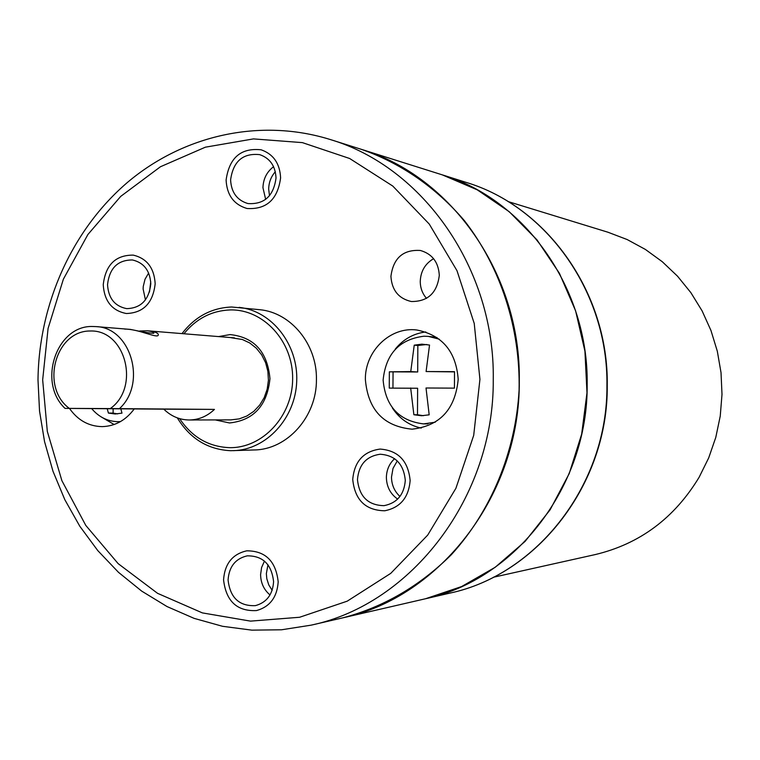 <?xml version="1.0" encoding="UTF-8"?>
<svg xmlns="http://www.w3.org/2000/svg" width="760" height="760" viewBox="0 0 760 760"><rect width="100%" height="100%" fill="white"/><g stroke="black" fill="none" stroke-linecap="round" stroke-linejoin="round"><path stroke-width="1.14" d="M177.327 417.886C190.028 438.653 207.832 449.597 230.717 450.699L254.22 449.958C287.308 449.635 316.882 416.613 316.426 379.563C317.186 344.394 291.013 312.569 259.749 309.7L231.629 307.002C211.527 307.838 194.987 316.702 182.001 333.611M69.473 408.424C77.814 420.27 88.721 426.341 102.191 426.626C115.13 426.208 125.808 420.299 134.235 408.927M458.195 379.392C456.085 351.548 442.291 335.084 416.822 330.001C390.288 326.42 364.866 351.167 365.37 379.506C368.011 409.858 383.591 426.417 412.11 429.181C439.888 425.933 455.249 409.327 458.195 379.392M230.603 179.882C231.268 192.384 237.034 200.269 247.912 203.556C264.224 204.611 273.591 196.108 276.022 178.049C275.424 166.022 269.99 158.222 259.711 154.641C242.896 152.912 233.196 161.32 230.603 179.882M228.076 579.956C229.064 566.608 235.467 558.572 247.294 555.836C262.922 555.788 271.681 564.404 273.591 581.694C272.697 594.548 266.637 602.528 255.417 605.635C239.229 606.328 230.118 597.759 228.076 579.956M107.53 284.677C108.423 298.291 114.817 306.28 126.701 308.636C140.97 308.19 149.007 299.915 150.803 283.803C149.967 270.598 143.858 262.647 132.477 259.967C117.752 259.92 109.44 268.156 107.53 284.677M405.298 480.424C403.712 464.046 395.323 455.316 380.142 454.233C366.349 456.219 358.796 464.664 357.466 479.56C359.233 496.594 368.068 505.295 383.999 505.666C397.024 503.111 404.12 494.693 405.298 480.424M439.299 275.358C438.501 262.172 432.193 253.878 420.356 250.467C403.142 249.422 393.328 258.058 390.925 276.365C391.837 290.197 398.62 298.585 411.284 301.511C427.776 301.691 437.114 292.98 439.299 275.358M100.823 416.689L114.123 424.517M425.799 331.959C413.506 333.469 403.322 339.197 395.228 349.144M392.435 408.082C399.541 418.75 409.146 425.419 421.24 428.079M465.956 182.333C546.972 206.482 608.674 292.847 607.25 385.558C608.209 483.968 537.548 574.607 449.787 593.142C537.178 574.731 607.886 484.11 606.927 385.529C608.351 292.666 546.63 206.35 465.956 182.333L442.272 174.857C525.131 199.509 588.649 288.572 587.167 384.484C588.145 486.305 515.356 579.842 425.59 598.728L461.652 586.539L495.244 567.236L525.112 541.386L550.097 509.817L569.202 473.632L581.666 434.15L586.986 392.815L584.934 351.196L575.614 310.859L559.408 273.286L536.978 239.856L509.238 211.726L477.27 189.848L442.272 174.857L361.238 149.302C451.411 176.044 520.971 274.512 519.289 380.912C520.315 493.867 440.477 597.379 342.798 617.842C383.496 607.126 419.681 586.083 451.335 554.714C491.045 511.167 515.575 452.086 519.089 390.146C520.457 328.12 500.64 267.292 464.483 220.761C435.964 187.311 400.397 162.877 361.238 149.302L330.286 139.536C260.062 117.695 183.34 135.242 127.556 182.333C71.944 229.833 38.798 304.209 38 379.952L39.529 411.027L44.545 441.626L53.02 471.333L64.819 499.681L79.8 526.243L97.784 550.601L118.512 572.346L141.702 591.119L167.029 606.556L194.114 618.364L222.537 626.297L251.855 630.144L281.57 629.783L311.173 625.147C411.806 604.105 494.304 496.764 493.259 379.534C495.026 269.116 423.187 167.057 330.286 139.536M275.32 171.732C271.035 176.662 268.822 182.447 268.679 189.107L269.505 195.757M272.147 590.311L268.784 584.915L266.817 578.778L266.351 573.629L267.957 564.756M150.736 281.666L149.501 292.001M397.271 460.911L393.005 468.426L391.495 477.09C391.609 484.87 394.43 491.331 399.95 496.47M433.599 258.685C425.144 263.663 420.688 271.234 420.251 281.399C420.299 287.954 422.398 293.607 426.522 298.376M280.601 177.868C277.713 199.471 266.513 209.684 247 208.496C233.871 204.601 226.907 195.12 226.1 180.063C229.235 157.728 240.92 147.649 261.155 149.805C273.41 154.137 279.898 163.495 280.601 177.868M273.581 166.696C266.808 171.855 263.264 178.866 262.951 187.72L265.667 199.386M155.173 283.717C153.026 302.993 143.421 312.93 126.35 313.519C112.034 310.735 104.329 301.15 103.236 284.772C105.545 264.888 115.558 255.008 133.285 255.123C146.88 258.39 154.175 267.919 155.173 283.717M148.637 273.011L145.008 279.291L143.25 286.482L143.118 288.962L145.445 299.896M352.735 479.474C354.341 461.519 363.46 451.383 380.104 449.074C398.231 450.462 408.243 460.94 410.134 480.51C408.737 497.562 400.263 507.651 384.731 510.777C365.531 510.435 354.863 499.994 352.735 479.474M394.611 458.669C389.31 463.628 386.565 469.889 386.374 477.46C386.622 486.742 390.374 493.953 397.651 499.092M223.564 579.785C224.76 563.711 232.493 554.059 246.753 550.829C265.44 550.839 275.918 561.184 278.188 581.865C277.124 597.236 269.895 606.803 256.5 610.575C237.016 611.477 226.034 601.217 223.564 579.785M264.47 561.079L261.601 567.482L260.594 574.579C260.747 582.967 263.891 589.76 270.019 594.957M215.289 419.919L229.539 422.969C253.678 420.337 267.149 405.584 269.962 378.708C267.473 351.851 254.191 337.145 230.1 334.58L218.566 336.585M230.916 419.881L239.238 418.883L246.905 415.986L253.83 411.312L259.702 405.08L264.224 397.584L267.178 389.187L268.423 380.285L267.881 371.308L265.601 362.7L261.677 354.873L256.32 348.194L249.774 342.988L242.364 339.501L231.429 337.772M179.655 418.646C191.919 437.076 208.496 446.747 229.377 447.659C262.599 448.419 292.676 416.062 292.647 378.68C293.113 341.287 263.445 309.073 230.251 309.928C211.745 310.64 196.308 318.582 183.939 333.763M233.453 450.67C266.294 449.834 295.459 418.313 296.713 381.397C298.366 344.489 271.767 310.773 239.096 307.363M189.259 419.985C198.74 419.843 207.148 416.309 214.453 409.402L119.424 408.642C147.174 383.638 130.948 327.493 96.026 326.61L92.672 326.496C56.42 325.137 37.268 382.498 65.037 408.386L163.809 409.165C170.971 416.166 179.341 419.776 188.936 419.985L231.23 419.881M139.802 330.97L147.402 330.79C152.009 331.436 154.128 332.253 153.776 333.25C150.793 333.355 143.004 332.072 130.387 329.403L96.026 326.61M143.811 408.918L117.03 408.756L143.811 408.918M119.424 408.642L110.285 408.585C140.543 387.182 125.495 329.545 90.278 330.999C55.299 330.572 40.147 387.04 69.322 408.395L65.037 408.386M69.322 408.395L110.285 408.585M214.453 409.402L163.809 409.165M148.447 330.894C155.448 331.74 158.726 333.165 158.27 335.169C157.234 338.647 138.386 328.909 124.707 329.099M124.146 408.766L157.776 408.975L124.146 408.766M493.344 577.267L595.241 554.572C639.749 543.932 674.386 518.139 699.153 477.213L708.709 457.872L715.787 437.38L720.242 416.1L722 394.383L721.021 372.628L717.317 351.215L710.98 330.524L702.116 310.906L690.897 292.695L677.531 276.203L662.264 261.706L645.364 249.422L627.152 239.542L607.933 232.218L508.136 201.581M439.204 339.159L428.365 336.404L424.051 336.205C399.418 339.235 385.776 353.865 383.125 380.085C385.5 406.305 398.99 420.907 423.615 423.899L435.262 422.19M413.877 414.741L421.515 415.739L429.181 414.827L426.018 387.999L454.433 388.132L454.518 371.668L426.103 371.545L429.533 345.049L421.876 344.156L414.228 345.163L410.751 371.583L389.348 371.839L389.262 388.103L417.62 388.246L417.487 414.76L413.877 414.741L410.666 387.99M410.751 371.583L417.705 371.982L389.348 371.839M393.062 372.048L392.939 388.065M414.228 345.163L417.838 345.486L426.797 344.508M417.705 371.982L417.838 345.486M423.415 415.691L417.487 414.76M426.103 371.545L454.565 371.887M91.656 408.595C98.781 417.031 107.53 421.391 117.923 421.686L120.469 421.601M120.83 408.823L121.98 413.136L115.168 413.991L108.395 413.06L107.227 408.719M108.395 413.06L113.107 413.079L113.135 408.766M117.591 413.887L113.107 413.079M42.664 379.876L47.319 431.395L61.883 480.662L85.804 525.436L118.142 563.625L157.557 593.322L202.35 612.892L250.477 621.119L299.611 617.262L347.216 601.169L390.735 573.372L427.699 535.097L455.924 488.272L473.698 435.375L479.93 379.373L474.23 323.418L456.978 270.674L429.257 224.067L392.777 186.057L349.666 158.507L302.385 142.623L253.46 138.899L205.371 147.184L160.445 166.754L120.716 196.384L87.913 234.488L63.374 279.176L48.089 328.377L42.664 379.876M427.918 423.871L424.203 423.899M437.019 337.554L432.649 336.851L437.009 337.554M449.787 593.142L311.173 625.147M147.402 330.79L234.45 337.877M428.365 336.404L432.649 336.851M118.275 421.686L120.337 421.676"/></g></svg>
